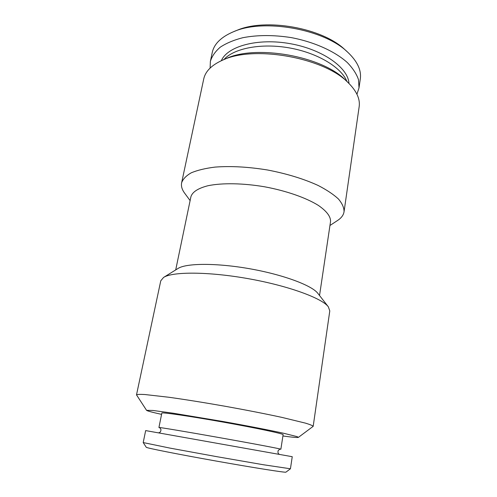<?xml version="1.0" encoding="UTF-8"?>
<svg xmlns="http://www.w3.org/2000/svg" width="497" height="497" viewBox="0 0 497 497"><rect width="100%" height="100%" fill="white"/><g stroke="black" fill="none" stroke-linecap="round" stroke-linejoin="round"><path stroke-width="0.75" d="M282.911 435.981C292.385 437.273 297.541 437.745 298.393 437.379L313.185 426.333L329.791 310.905L328.331 306.798C322.037 298.188 288.279 285.769 248.338 278.68C208.411 271.542 172.44 271.542 163.563 277.444L160.773 280.799L136.501 394.86L146.565 410.336C147.242 410.969 152.244 412.311 161.581 414.368M313.185 426.333C312.712 425.631 310.153 424.568 305.487 423.14L281.973 417.405C265.615 413.858 246.829 410.174 225.601 406.347C204.36 402.607 185.449 399.576 168.874 397.258L144.826 394.519C139.955 394.251 137.184 394.363 136.501 394.86M298.393 437.379L297.181 436.652L283.886 433.316C269.809 430.234 247.121 425.817 222.904 421.487L173.534 413.262L152.97 410.46L146.565 410.336M329.952 225.495L337.587 220.469C341.358 218.003 343.514 215.083 344.054 211.716L359.163 106.693C360.269 99.021 356.616 91.032 348.204 82.726C324.398 57.609 253.296 44.941 222.283 60.292C211.517 65.188 205.329 71.425 203.72 79.004L181.635 182.784C180.976 186.133 181.995 189.618 184.685 193.234L190.109 200.583M344.054 211.716C344.104 207.734 342.228 203.49 338.426 198.986C333.493 194.414 326.74 189.91 318.179 185.487C303.797 178.901 286.968 173.745 267.697 170.024C248.326 166.862 230.751 165.892 214.977 167.104C205.41 168.303 197.526 170.191 191.314 172.782C186.189 175.696 182.964 179.032 181.635 182.784M319.534 295.529L330.53 221.619C330.816 216.617 326.74 211.206 318.316 205.379C306.127 197.781 286.303 190.817 264.702 186.81C243.052 183.113 222.041 182.803 207.982 185.729C198.061 188.282 192.37 191.96 190.91 196.75L175.708 269.908M143.198 442.566L146.255 447.269C145.988 447.896 177.255 454.121 215.866 460.999C254.47 467.876 285.968 472.827 285.93 472.15L290.434 468.783L263.335 464.738L216.642 456.644L170.024 448.114L143.198 442.566L145.664 430.588L292.248 456.7L290.434 468.783M159.512 427.693L158.928 427.501C158.363 427.066 186.064 431.676 220.009 437.727C253.955 443.765 281.55 449.008 280.867 449.22L280.246 449.201M280.867 449.22L283.116 434.676C283.886 433.856 256.545 428.047 222.805 422.04C189.065 416.026 161.401 412.038 161.842 413.075L158.928 427.501M328.331 306.798L317.832 293.342C312.004 285.495 283.464 274.748 250.097 268.821C216.735 262.863 186.238 263.093 178.063 268.448L163.563 277.444M348.204 82.726L345.589 80.216C322.752 56.186 255.334 44.177 225.607 58.845L222.283 60.292M356.939 94.231L359.008 87.882L360.306 78.93C361.555 70.152 357.275 61.162 347.459 51.968L344.98 49.737C322.485 27.869 265.361 17.699 236.702 30.447L233.602 31.69C221.215 36.927 214.095 43.885 212.238 52.558L210.368 61.404L210.113 68.077M347.459 51.968C323.926 29.056 263.596 18.314 233.602 31.69M346.918 81.489C341.489 67.468 317.701 52.931 289.447 47.923C261.198 42.866 233.851 48.29 223.917 59.584M359.008 87.882L358.505 79.663C356.542 73.935 352.802 68.219 347.291 62.529C334.885 51.334 314.191 41.953 291.279 37.61C273.648 34.858 257.477 34.896 242.766 37.722C233.795 40.052 226.309 43.196 220.301 47.153C215.263 51.477 211.952 56.223 210.368 61.404M348.956 83.453C348.298 67.822 322.801 49.414 290.205 43.674C257.62 37.803 227.34 46.277 221.327 60.721M280.333 449.201C280.184 448.841 279.444 449.331 278.127 450.673C277.73 452.537 278.103 453.73 279.246 454.246M158.711 432.775C160.115 432.595 160.873 431.545 160.978 429.632C160.133 428.016 159.618 427.364 159.438 427.662"/></g></svg>

